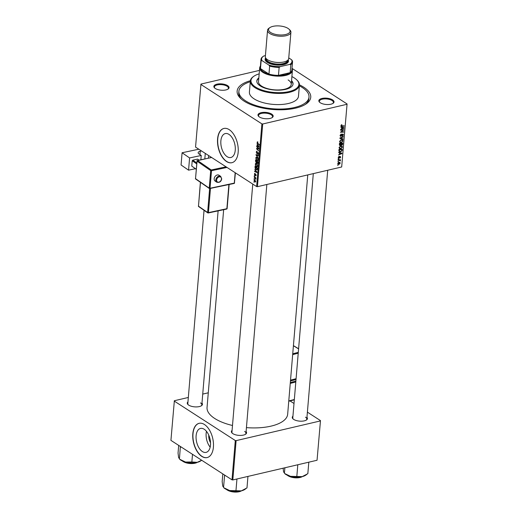 <?xml version="1.0" encoding="UTF-8"?>
<svg xmlns="http://www.w3.org/2000/svg" width="518" height="518" viewBox="0 0 518 518"><rect width="100%" height="100%" fill="white"/><g stroke="black" fill="none" stroke-linecap="round" stroke-linejoin="round"><path stroke-width="0.78" d="M202.37 451.541A12.29 6.87 -103.2 0 0 206.099 452.369A12.29 6.87 -103.2 0 0 210.489 442.003A12.29 6.87 -103.2 0 0 204.241 429.267A12.29 6.87 -103.2 0 0 200.505 428.438A12.29 6.87 -103.2 0 0 196.115 438.811A12.29 6.87 -103.2 0 0 202.37 451.541M201.774 456.39A17.586 9.836 -103.2 0 0 207.116 457.575A17.586 9.836 -103.2 0 0 213.403 442.735A17.586 9.836 -103.2 0 0 204.455 424.514A17.586 9.836 -103.2 0 0 199.113 423.323A17.586 9.836 -103.2 0 0 192.826 438.163A17.586 9.836 -103.2 0 0 201.774 456.39M199.203 423.303A17.586 9.836 -103.2 0 0 193.02 438.209A17.586 9.836 -103.2 0 0 201.962 456.345A17.586 9.836 -103.2 0 0 207.213 457.549M229.001 134.408A12.29 6.87 76.8 0 1 235.25 147.138A12.29 6.87 76.8 0 1 230.86 157.504A12.29 6.87 76.8 0 1 227.13 156.676A12.29 6.87 76.8 0 1 220.875 143.946A12.29 6.87 76.8 0 1 225.265 133.579A12.29 6.87 76.8 0 1 229.001 134.408M226.534 161.525A17.586 9.836 -103.2 0 0 231.876 162.71A17.586 9.836 -103.2 0 0 238.163 147.87A17.586 9.836 -103.2 0 0 229.215 129.649A17.586 9.836 -103.2 0 0 223.873 128.464A17.586 9.836 -103.2 0 0 217.586 143.305A17.586 9.836 -103.2 0 0 226.534 161.525M223.964 128.438A17.586 9.836 -103.2 0 0 217.78 143.344A17.586 9.836 -103.2 0 0 226.722 161.48A17.586 9.836 -103.2 0 0 231.973 162.691M332.588 99.89A7.621 3.166 -175.2 0 1 333.068 103.341A7.621 3.166 -175.2 0 1 320.286 102.765A7.621 3.166 -175.2 0 1 319.561 102.208A7.621 3.166 -175.2 0 1 322.572 98.323A7.621 3.166 -175.2 0 1 332.588 99.89M332.763 103.529A7.032 2.927 4.8 0 0 333.404 102.447A7.032 2.927 4.8 0 0 332.07 100.531A7.032 2.927 4.8 0 0 324.346 98.912A7.032 2.927 4.8 0 0 319.379 101.269A7.032 2.927 4.8 0 0 319.826 102.441M271.73 114.122A7.621 3.166 -175.2 0 1 272.209 117.567A7.621 3.166 -175.2 0 1 259.427 116.997A7.621 3.166 -175.2 0 1 258.702 116.433A7.621 3.166 -175.2 0 1 261.713 112.555A7.621 3.166 -175.2 0 1 271.73 114.122M271.905 117.754A7.032 2.927 4.8 0 0 272.546 116.679A7.032 2.927 4.8 0 0 271.212 114.763A7.032 2.927 4.8 0 0 263.487 113.144A7.032 2.927 4.8 0 0 258.521 115.501A7.032 2.927 4.8 0 0 258.968 116.667M227.609 85.606A7.621 3.166 -175.2 0 1 228.088 89.057A7.621 3.166 -175.2 0 1 215.3 88.487A7.621 3.166 -175.2 0 1 214.581 87.924A7.621 3.166 -175.2 0 1 217.592 84.046A7.621 3.166 -175.2 0 1 227.609 85.606M227.784 89.245A7.032 2.927 4.8 0 0 228.419 88.17A7.032 2.927 4.8 0 0 227.091 86.253A7.032 2.927 4.8 0 0 219.36 84.628A7.032 2.927 4.8 0 0 214.4 86.992A7.032 2.927 4.8 0 0 214.847 88.157M201.975 403.069A7.621 3.166 -175.2 0 1 201.496 405.704A7.621 3.166 -175.2 0 1 188.714 405.134A7.621 3.166 -175.2 0 1 187.989 404.571A7.621 3.166 -175.2 0 1 187.956 401.89M201.198 405.892A7.032 2.927 4.8 0 0 201.832 404.811A7.032 2.927 4.8 0 0 200.498 402.894M246.102 431.578A7.621 3.166 -175.2 0 1 245.623 434.214A7.621 3.166 -175.2 0 1 232.835 433.644A7.621 3.166 -175.2 0 1 232.109 433.08A7.621 3.166 -175.2 0 1 232.077 430.4M245.318 434.401A7.032 2.927 4.8 0 0 245.953 433.326A7.032 2.927 4.8 0 0 244.619 431.41M306.96 417.346A7.621 3.166 -175.2 0 1 306.481 419.988A7.621 3.166 -175.2 0 1 293.693 419.412A7.621 3.166 -175.2 0 1 292.968 418.848A7.621 3.166 -175.2 0 1 292.935 416.174M306.177 420.169A7.032 2.927 4.8 0 0 306.811 419.094A7.032 2.927 4.8 0 0 305.478 417.178M299.43 84.842A36.933 15.352 -175.2 0 1 303.762 87.218A36.933 15.352 -175.2 0 1 306.093 103.93A36.933 15.352 -175.2 0 1 244.133 101.159A36.933 15.352 -175.2 0 1 240.624 98.433A36.933 15.352 -175.2 0 1 250.375 80.717M305.212 104.494A35.172 14.627 4.8 0 0 308.864 98.724L308.993 97.131A35.172 14.627 4.8 0 0 302.337 87.548A35.172 14.627 4.8 0 0 299.352 85.839M223.653 209.706L207.051 407.446A40.449 16.816 4.8 0 0 214.705 418.466A40.449 16.816 4.8 0 0 232.491 425.485M338.163 159.097L338.662 158.676L338.163 159.097M337.943 161.7L338.442 161.286L337.943 161.7M339.089 147.585L340.63 145.972L342.055 146.134L342.463 147.125L340.876 148.75L339.549 148.595L339.089 147.585M338.707 152.655L338.74 152.234L341.906 153.186L341.867 153.658L338.513 154.94L339.458 154.215L339.568 152.901L338.707 152.655M339.374 144.917L340.313 145.526L339.374 144.697L339.497 143.201L342.761 143.059L342.579 144.535L341.789 145.228L341.025 144.904L339.678 145.428M340.838 144.613L341.789 145.228L340.799 144.755M339.899 138.435L339.944 137.943L343.305 136.603L343.266 136.992L340.391 138.144L343.11 138.869L343.078 139.29L339.899 138.435M341.731 124.689L342.035 125.032L341.317 125.557L341.899 125.919L344.205 125.816L344.172 126.204L341.783 126.314L340.935 125.621L341.731 124.689M340.986 125.343L341.899 125.919M340.928 125.764L341.783 126.314L340.935 125.621M340.585 130.264L340.617 129.876L343.881 129.733L340.941 131.863L343.712 131.721L343.68 132.116L340.417 132.258L343.35 130.128L340.585 130.264M259.473 70.396L200.952 84.084L195.551 147.106L256.624 186.571L261.888 123.88L262.704 123.99L257.44 186.681L341.679 166.984L347.073 103.963L341.679 166.984M262.704 123.99L346.943 104.293M340.844 127.201L340.876 126.781L344.049 127.732L344.004 128.205L340.65 129.487L341.595 128.762L341.712 127.447L340.844 127.201M342.696 134.078L343.486 134.913L342.359 136.234L343.097 134.991L342.683 134.46L340.986 136.37L340.112 135.431L341.33 134.02L340.494 135.366L340.986 135.988L341.932 134.68L343.214 134.13M340.151 135.146L340.986 135.988M343.097 134.991L342.34 134.233M340.125 135.813L340.986 136.37L340.43 136.299M339.607 141.401L341.148 139.789L342.573 139.957L342.981 140.941L341.394 142.573L340.067 142.418L339.607 141.401M338.28 157.776L338.882 158.171L338.26 157.42L339.154 156.306L338.565 157.368L338.889 157.789L340.125 156.41L340.74 157.064L339.938 158.113L340.443 157.116L340.145 156.786L339.342 157.873L338.5 158.113M338.299 157.194L338.889 157.789M340.125 156.41L340.74 157.064L339.886 156.507M340.443 157.116L339.808 156.565M338.889 150.485L338.979 149.385L342.243 149.242L342.081 150.654L340.695 151.78L339.303 151.612L338.889 150.485M337.755 163.455L338.791 162.309L339.905 162.419L340.229 163.176L339.141 164.31L338.099 164.206L337.755 163.455M340.061 160.632L338.073 160.211L338.105 159.822L340.475 159.712L339.95 160.127L340.332 160.91L339.05 159.777M339.394 159.764L340.443 160.625L339.128 159.777M337.645 165.274L338.144 164.86L337.645 165.274M291.997 68.37L347.073 103.963M254.286 175.686L254.616 175.997L254.286 175.686L254.649 175.602M254.066 178.296L254.403 178.606L254.066 178.296L254.429 178.211M255.219 164.148L255.698 163.377L256.365 163.539L257.388 164.737L257.653 166.077L257.161 166.861L256.481 166.666L255.219 164.148L255.568 164.064M254.824 169.244L257.077 172.578L254.629 171.536L254.662 171.147L255.329 171.445L255.102 169.179M255.491 161.286L255.62 159.797L257.964 161.979L257.802 163.423L257.219 163.578L256.675 162.691L256.151 162.84L255.795 161.215M257.802 163.423L257.219 163.578L257.796 163.448M256.015 155.031L256.06 154.539L258.508 155.523L258.476 155.912L256.378 155.07L258.281 158.21L256.015 155.031L256.824 154.843M257.66 141.764L257.873 142.346L257.342 142.392L257.75 143.188L259.414 144.736L259.382 145.124L257.66 143.531L257.064 142.185L257.873 141.997M257.873 142.133L257.342 142.392M256.701 146.859L256.74 146.464L259.084 148.653L259.052 149.061L256.922 148.808L258.883 151.036L256.539 148.854L256.572 148.446L258.696 148.692L256.701 146.859L257.064 146.775M200.816 84.415L261.888 123.88M256.96 143.79L259.214 147.125L256.773 146.082L256.805 145.694L257.465 145.992L257.239 143.726M256.242 151.994L257.148 151.366L256.52 152.201L256.857 153.218L258.132 152.409L258.683 153.859L257.893 154.5L258.404 153.665L258.113 152.804L256.85 153.619L256.242 151.994L256.572 151.916M256.624 151.211L257.148 151.366M258.094 152.383L257.569 152.506L258.132 152.409M257.906 154.099L258.689 153.6M258.443 152.726L257.886 152.81M257.582 153.315L256.85 153.619L257.498 153.464M255.737 157.964L256.216 157.194L256.883 157.355L257.906 158.553L258.178 159.894L257.686 160.677L256.999 160.483L255.737 157.964L256.086 157.88M255.063 173.439L254.61 174.139L254.837 174.825L255.756 174.242L256.183 175.375L255.581 175.913L255.97 175.22L255.614 174.605L254.824 175.22L254.396 173.983L255.063 173.439L254.72 173.349M255.096 173.867L254.61 174.139M255.931 174.404L255.193 174.579L255.756 174.242M255.581 175.505L256.19 175.168M257.297 169.541L256.281 169.749L255.011 167.715L255.096 165.98L257.446 168.162L256.941 169.936M253.885 180.018L254.662 179.545L255.672 181.488L254.862 181.922L254.163 179.953M254.234 179.429L254.662 179.545M255.329 182.051L254.862 181.922L255.62 181.74M254.189 176.806L254.221 176.411L255.931 177.998L255.898 178.393L255.542 178.062L255.801 179.163L254.189 176.806L254.552 176.722M253.762 181.87L254.098 182.181L253.762 181.87L254.131 181.786M250.285 81.721A35.172 14.627 4.8 0 0 238.895 91.246L238.759 92.839A35.172 14.627 4.8 0 0 241.401 99.132M188.332 397.461L174.359 400.725L170.927 440.378L231.999 479.836L235.301 440.527L236.117 440.637L232.815 479.953L317.048 460.256L320.48 420.61L317.048 460.256M236.117 440.637L320.351 420.94M289.691 400.705L294.004 403.496M307.394 412.147L320.48 420.61M202.732 394.094L208.281 392.799M174.229 401.061L235.301 440.527M246.432 427.628A40.449 16.816 4.8 0 0 287.665 414.219L307.757 174.916M232.815 479.953L231.999 479.836M204.047 210.302L187.814 403.632A7.032 2.927 4.8 0 0 188.254 404.804M313.306 173.621L292.793 417.916A7.032 2.927 4.8 0 0 293.24 419.088M252.765 184.078L231.934 432.148A7.032 2.927 4.8 0 0 232.381 433.313M257.44 186.681L256.624 186.571M206.468 431.313A12.29 6.87 -103.2 0 0 210.172 447.151M210.535 442.683A7.783 4.351 76.8 0 1 208.773 435.159M257.977 148.562L256.922 148.808M257.834 148.549L256.539 148.854M259.039 148.608L258.696 148.692M257.362 145.946L256.773 146.082M258.508 146.037L257.841 145.066L257.75 146.121L258.974 146.665L258.786 145.972M258.022 143.447L257.66 143.531M257.148 151.56L256.786 151.644M258.592 154.286L257.841 154.461M258.417 152.687L258.048 152.771M257.012 154.921L256.378 155.07M258.113 160.224L256.999 160.483M257.958 158.676L256.378 157.614L257.032 157.459M257.252 157.64L256.015 158.171L257.058 160.114L258.145 160.107M258.184 159.628L257.692 158.741M257.058 160.114L257.893 159.699M257.66 162.115L256.928 161.435L257.239 163.189L257.964 162.043M257.291 161.351L256.928 161.435M257.906 162.704L257.239 163.189M256.65 161.182L255.86 160.444L256.19 162.458L257.019 161.098M256.222 160.36L255.86 160.444M256.883 161.927L256.19 162.458M255.225 171.4L254.629 171.536M256.371 171.49L255.704 170.519L255.614 171.575L256.837 172.118L256.65 171.432M257.31 169.503L256.281 169.749M257.142 168.298L255.342 166.628L256.326 169.367L257.012 169.321L257.44 168.227M255.704 166.543L255.342 166.628M257.355 169.237L256.326 169.367M257.595 166.407L256.481 166.666M257.44 164.86L255.86 163.798L256.514 163.643M256.727 163.824L255.497 164.355L256.539 166.297L257.621 166.291M257.66 165.812L257.174 164.918M256.539 166.297L257.375 165.883M254.901 181.533L255.452 181.332L254.655 179.953L254.105 180.16L254.901 181.533L255.678 181.281M255.037 179.863L254.105 180.16M255.905 177.978L255.542 178.062M255.873 178.755L255.542 178.833M343.253 129.759L343.842 130.141M343.11 131.747L343.68 132.116M342.812 129.778L343.35 130.128M342.638 127.311L344.004 128.205M340.87 126.904L341.712 127.447M343.02 127.849L342.081 127.564L341.99 128.619L343.667 127.998L341.783 127.052M340.876 126.793L342.081 127.564M342.566 127.286L343.667 127.998M341.627 128.386L341.99 128.619M341.576 124.734L342.035 125.032M341.388 124.825L341.75 125.065M343.609 125.842L344.172 126.204M340.948 134.143L341.336 134.395M340.87 134.181L341.226 134.415M343.065 134.641L343.486 134.913M342.91 136.758L343.266 136.992M340.028 137.911L340.391 138.144M341.925 138.546L343.078 139.29M342.553 140.663L342.981 140.941M340.857 142.223L341.394 142.573M339.659 141.123L340.326 142.042L341.466 142.178L342.592 141.019L341.401 139.737L342.165 140.236M342.294 140.32L341.103 140.177L339.996 141.336M340.721 139.938L341.103 140.177M342.346 143.467L341.33 143.512L341.362 144.736L341.809 144.846L342.288 144.127L342.346 143.467L341.783 143.104M340.766 143.149L341.33 143.512M341.44 144.8L341.809 144.846M340.948 143.531L339.847 143.577L339.769 144.677L340.358 145.137L340.948 143.531L340.384 143.162M339.491 143.344L339.847 143.577M339.394 144.438L340.358 145.137M338.837 156.43L339.212 156.669M340.494 152.771L341.867 153.658M338.733 152.357L339.568 152.901M340.883 153.302L339.938 153.017L339.853 154.073L341.53 153.451L339.646 152.506M338.74 152.247L339.938 153.017M340.43 152.739L341.53 153.451M339.491 153.84L339.853 154.073M341.75 150.44L342.081 150.654M340.184 151.444L340.695 151.78M341.828 149.65L339.329 149.76L339.594 151.269L340.753 151.386L341.679 150.712L341.828 149.65L341.265 149.281M338.966 149.527L339.329 149.76M338.927 150.026L339.29 150.259M342.035 146.847L342.463 147.125M340.339 148.407L340.876 148.75M339.141 147.306L339.808 148.226L340.948 148.355L342.074 147.203L340.883 145.921L341.64 146.419M341.77 146.503L340.579 146.361L339.471 147.52M340.203 146.115L340.579 146.361M339.873 162.943L340.229 163.176M338.558 163.934L339.141 164.31M337.801 163.222L339.18 163.921L339.925 163.228L338.953 162.276M339.925 163.228L338.798 162.684L338.06 163.384L338.273 163.824L337.755 163.487M338.429 162.445L338.798 162.684M337.969 161.396L338.409 161.681M339.879 159.738L340.443 160.107M338.189 158.786L338.63 159.071M337.671 164.97L338.112 165.255M258.845 77.894A18.175 7.556 4.8 0 0 256.818 80.976A18.175 7.556 4.8 0 0 260.256 85.93A18.175 7.556 4.8 0 0 280.219 90.113A18.175 7.556 4.8 0 0 293.039 84.02A18.175 7.556 4.8 0 0 291.556 80.64M293 84.285A18.175 7.556 4.8 0 0 291.511 81.171M259.181 73.854A24.035 9.991 4.8 0 0 254.008 76.159A24.035 9.991 4.8 0 0 255.523 87.037A24.035 9.991 4.8 0 0 287.114 91.977A24.035 9.991 4.8 0 0 296.613 79.733A24.035 9.991 4.8 0 0 294.328 77.965A24.035 9.991 4.8 0 0 291.893 76.599M296.613 79.733L297.092 80.199A24.624 10.237 -175.2 0 1 299.417 85.094A24.624 10.237 -175.2 0 1 282.051 93.35A24.624 10.237 -175.2 0 1 255.005 87.678A24.624 10.237 -175.2 0 1 250.349 80.97A24.624 10.237 -175.2 0 1 253.451 76.534L254.008 76.159M250.349 80.97L249.411 92.126A24.624 10.237 4.8 0 0 254.073 98.834A24.624 10.237 4.8 0 0 281.112 104.507A24.624 10.237 4.8 0 0 298.478 96.251L299.417 85.094M238.895 91.246A35.172 14.627 4.8 0 0 245.551 100.829A35.172 14.627 4.8 0 0 284.181 108.929A35.172 14.627 4.8 0 0 308.993 97.131M288.131 79.934A16.414 6.825 -175.2 0 1 291.239 84.402A16.414 6.825 -175.2 0 1 279.662 89.912A16.414 6.825 -175.2 0 1 261.629 86.13A16.414 6.825 -175.2 0 1 258.527 81.656L259.686 67.845A16.414 6.825 -175.2 0 1 260.418 66.09M258.799 78.425A18.175 7.556 4.8 0 0 256.805 81.248M179.668 459.239A11.797 4.908 4.8 0 0 180.788 460.113A11.797 4.908 4.8 0 0 185.522 462.043L179.668 459.239M180.368 446.477L179.455 458.799L178.613 457.582L178.05 453.056L178.691 445.396M180.426 447.235L181.268 447.06M191.861 461.978L185.522 462.043A11.797 4.908 4.8 0 0 197.222 462.347L191.861 461.978L192.502 454.318M201.683 460.249L197.222 462.347A11.797 4.908 4.8 0 0 200.583 460.994L201.683 460.249M224.488 474.987L224.547 475.744L225.388 475.569M247.947 476.411L246.982 487.917L241.343 490.857L229.642 490.552L223.795 487.749A11.797 4.908 4.8 0 0 229.642 490.552A11.797 4.908 4.8 0 0 241.343 490.857A11.797 4.908 -175.2 0 0 244.703 489.51L245.849 488.733M222.818 473.905L222.17 481.565L222.734 486.091L223.575 487.315L224.547 475.744M236.946 478.982L235.981 490.488M308.806 462.185L307.841 473.685L302.201 476.625L290.501 476.327L284.654 473.523A11.797 4.908 4.8 0 0 290.501 476.327A11.797 4.908 4.8 0 0 302.201 476.625A11.797 4.908 -175.2 0 0 305.562 475.278L306.708 474.507M284.881 467.773L284.434 473.083L283.592 471.866L283.1 468.194M297.805 464.756L296.84 476.262M265.417 55.601L263.837 55.97A15.242 6.339 4.8 0 0 263.532 56.164A15.242 6.339 4.8 0 0 262.011 60.625L261.156 60.632A15.825 6.579 -175.2 0 1 260.981 59.395L260.314 67.359A15.825 6.579 4.8 0 0 260.483 68.603L268.971 74.087A15.825 6.579 4.8 0 0 278.47 75.375A15.825 6.579 4.8 0 0 285.353 74.67A15.825 6.579 4.8 0 0 290.177 72.637A15.825 6.579 4.8 0 0 291.861 70.008L292.528 62.043A15.825 6.579 -175.2 0 1 290.844 64.672L289.769 64.4A15.242 6.339 4.8 0 0 291.589 59.745L288.759 57.919M291.964 68.739A16.414 6.825 -175.2 0 1 292.398 70.59A16.414 6.825 -175.2 0 1 285.651 75.427A16.414 6.825 -175.2 0 1 268.35 74.728A16.414 6.825 -175.2 0 1 259.686 67.845M261.156 60.632L260.483 68.603A15.825 6.579 4.8 0 0 268.971 74.087L269.645 66.116L268.874 65.061A15.242 6.339 4.8 0 0 280.303 66.615L279.137 67.405L278.47 75.375L290.177 72.637L290.844 64.672M280.303 66.615L289.769 64.4M291.589 59.745L292.359 60.807A15.825 6.579 -175.2 0 1 292.528 62.043M260.981 59.395A15.825 6.579 -175.2 0 1 262.671 56.766L263.448 56.222M262.011 60.625L268.874 65.061M279.137 67.405A15.825 6.579 -175.2 0 1 269.645 66.116M288.008 28.399A10.787 4.487 4.8 0 0 269.91 27.59A10.787 4.487 4.8 0 0 270.59 32.472A10.787 4.487 4.8 0 0 284.77 34.687A10.787 4.487 4.8 0 0 289.031 29.196A10.787 4.487 4.8 0 0 288.008 28.399M289.031 29.196L289.808 29.934A11.726 4.876 -175.2 0 1 290.909 32.265A11.726 4.876 -175.2 0 1 282.64 36.195A11.726 4.876 -175.2 0 1 269.761 33.495A11.726 4.876 -175.2 0 1 267.547 30.303A11.726 4.876 -175.2 0 1 269.023 28.192L269.91 27.59M265.863 58.21A11.137 4.63 4.8 0 0 267.851 61.759A11.137 4.63 4.8 0 0 280.685 64.277A11.137 4.63 4.8 0 0 287.917 60.062M288.15 59.803A11.726 4.876 -175.2 0 1 281.721 64.964A11.726 4.876 -175.2 0 1 267.333 62.4A11.726 4.876 -175.2 0 1 265.676 57.912M287.361 60.535L287.361 60.528A10.554 4.39 -175.2 0 1 279.914 64.077A10.554 4.39 -175.2 0 1 268.324 61.648A10.554 4.39 -175.2 0 1 266.33 58.774L266.33 58.761M290.909 32.265L288.707 58.508A11.726 4.876 -175.2 0 1 280.439 62.445A11.726 4.876 -175.2 0 1 267.56 59.745A11.726 4.876 -175.2 0 1 265.339 56.546L267.547 30.303M214.167 178.768A3.516 2.59 124.7 0 0 215.08 181.041L216.712 182.174A3.516 2.59 -55.3 0 1 215.799 179.895A3.516 2.59 -55.3 0 1 217.67 176.683A3.516 2.59 -55.3 0 1 220.707 176.385L219.082 175.259A3.516 2.59 124.7 0 0 216.038 175.557A3.516 2.59 124.7 0 0 214.167 178.768M189.594 157.945L188.565 170.163L181.067 164.977L182.09 152.758L189.594 157.945L201.237 155.478L200.88 159.706M195.383 168.719L188.565 170.163M199.016 160.101L197.591 159.117L192.741 160.146L196.736 162.905M196.205 169.282L191.764 166.09L196.212 169.166M196.659 163.85L192.21 160.781L191.764 166.09M192.21 160.781L192.741 160.146M201.56 150.991L200.22 151.269A4.688 1.949 -175.2 0 0 198.154 152.68A4.688 1.949 -175.2 0 0 198.951 153.898L201.237 155.478M198.815 149.21L182.09 152.758M259.078 148.757L258.106 148.983M258.534 148.653L257.414 148.912M258.508 148.116L258.139 148.2M258.365 152.622L257.355 152.862M257.686 155.186L257.019 155.348M255.244 177.363L254.869 177.454M341.997 129.817L342.573 130.186M340.889 137.568L341.265 137.814M342.32 143.777L342.676 144.01M340.915 143.907L341.278 144.14M339.426 144.069L339.789 144.302M341.802 149.935L342.165 150.168M338.435 159.803L339.018 160.185M182.724 461.117A8.793 3.658 4.8 0 0 183.068 461.35A8.793 3.658 4.8 0 0 197.254 462.334M197.371 462.309A8.443 3.509 -175.2 0 1 183.32 461.603M226.852 489.627A8.793 3.658 4.8 0 0 227.188 489.86A8.793 3.658 4.8 0 0 241.382 490.85M241.492 490.824A8.443 3.509 -175.2 0 1 227.447 490.112M287.71 475.401A8.793 3.658 4.8 0 0 288.047 475.634A8.793 3.658 4.8 0 0 302.24 476.618M302.35 476.592A8.443 3.509 -175.2 0 1 288.306 475.887M281.138 62.393A10.554 4.39 -175.2 0 1 272.157 61.636M290.32 382.562L295.882 381.131M296.011 379.552L290.456 380.976M288.779 400.945L294.334 399.514M295.81 381.98L290.248 383.411M290.527 380.128L296.082 378.703M298.226 353.198L292.67 354.629M292.741 353.781L298.297 352.35M298.588 348.879L293.415 345.746M216.608 180.018A2.933 2.156 124.7 0 0 218.81 182.161A2.933 2.156 124.7 0 0 221.458 178.988A2.933 2.156 124.7 0 0 219.256 176.845A2.933 2.156 124.7 0 0 216.608 180.018M204.824 158.871L205.283 153.393M200.22 151.269L199.942 154.584M211.642 157.504L197.526 160.496L211.227 169.962L226.062 166.822M197.002 161.13L195.526 178.658L209.227 188.131L210.696 170.597L197.002 161.13A0.589 0.434 -55.3 0 1 197.526 160.496L197.364 160.451A0.589 0.589 0 0 0 196.898 160.975L197.002 161.13M227.013 167.437L211.506 170.72L210.036 188.254L234.291 183.113L235.166 172.701M200.492 182.368L198.491 206.183L207.621 212.497L209.628 188.61M210.463 188.468L208.43 212.62L226.865 208.715L228.891 184.563M226.495 209.026L227.026 208.391M208.061 212.93L208.43 212.62L207.621 212.497A0.589 0.434 124.7 0 0 208.061 212.93M198.931 206.617A0.589 0.434 -55.3 0 1 198.491 206.183L198.388 206.034A0.589 0.589 0 0 0 198.64 206.565L207.776 212.879A0.589 0.589 0 0 0 208.23 212.969L226.664 209.065A0.589 0.589 0 0 0 227.124 208.54L229.144 184.512M198.511 205.899L200.382 182.291M195.966 179.086A0.589 0.434 -55.3 0 1 195.681 179.04L209.376 188.507A0.589 0.589 0 0 0 209.829 188.604L210.036 188.254L209.227 188.131A0.589 0.434 -55.3 0 0 209.667 188.558L234.084 183.463A0.589 0.589 0 0 0 234.55 182.938L233.922 183.424M235.392 172.85L234.447 182.789M211.506 170.72L211.227 169.962A0.589 0.434 -55.3 0 0 210.696 170.597L211.506 170.72M195.681 179.04A0.589 0.434 -55.3 0 1 195.526 178.658L195.428 178.509A0.589 0.589 0 0 0 195.681 179.04M195.551 178.373L197.105 160.813M197.164 160.729L211.551 157.446M257.491 142.133L257.873 142.042M258.145 154.15L258.663 154.034M257.964 152.765L258.398 152.661M257.427 163.235L257.867 163.131M256.391 162.516L256.863 162.406M255.782 175.557L256.177 175.466M256.798 169.516L257.336 169.392M255.251 181.643L255.665 181.546M254.306 179.843L254.882 179.707M341.44 125.861L340.941 125.544M340.689 135.956L340.106 135.574M342.942 134.486L342.45 134.168M340.326 142.042L339.607 141.582M339.963 145.079L339.374 144.697M338.688 157.763L338.26 157.485M340.326 156.812L339.873 156.52M339.594 151.269L338.882 150.809M339.808 148.226L339.083 147.759M182.336 460.949L183.158 461.577L190.618 463.591L197.669 462.231M208.644 155.562L208.43 158.107M218.117 210.878L201.832 404.811M245.953 433.326L266.848 184.479M241.789 490.747L234.738 492.1L227.279 490.093L226.457 489.458M327.706 170.254L306.811 419.094M302.648 476.515L295.597 477.868L288.137 475.861L287.315 475.226M292.398 70.59L291.239 84.402M293.421 345.629L298.601 348.763M288.753 401.243L294.315 399.818M216.712 182.174C219.483 182.848 221.147 181.734 221.717 178.814L220.707 176.385"/></g></svg>
